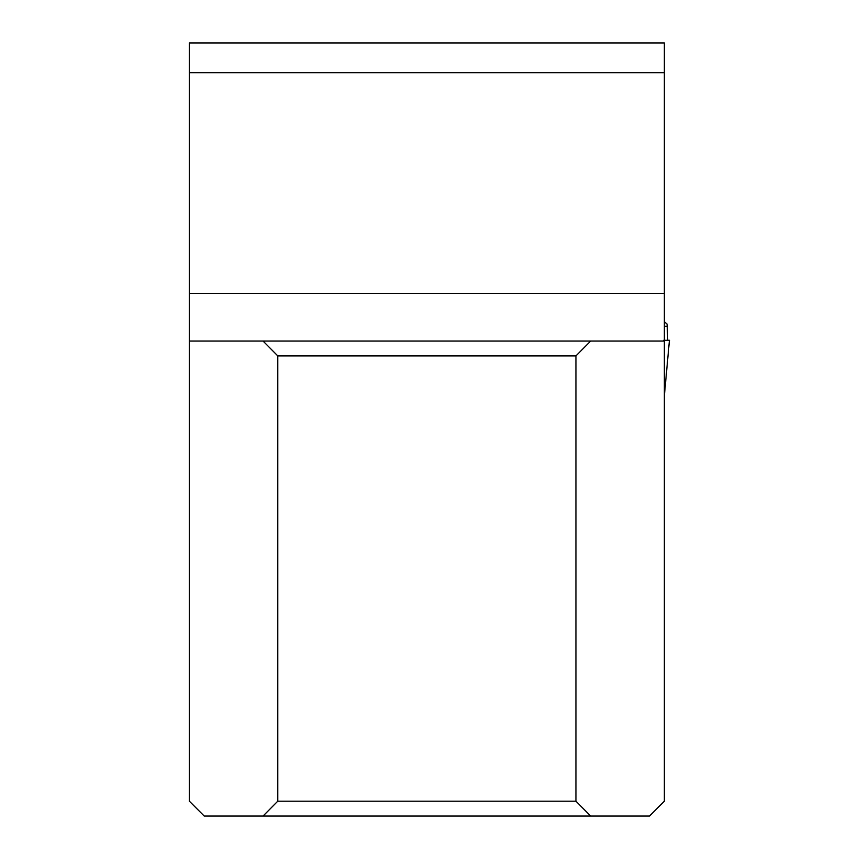 <?xml version="1.0" encoding="UTF-8"?>
<svg xmlns="http://www.w3.org/2000/svg" width="859" height="859" viewBox="0 0 859 859"><rect width="100%" height="100%" fill="white"/><g stroke="black" fill="none" stroke-linecap="round" stroke-linejoin="round"><path stroke-width="1.29" d="M590.67 816.05L263.047 816.05L277.779 801.179L277.779 355.905L263.047 341.044L590.67 341.044L575.938 355.905L575.938 801.179L590.67 816.05L649.501 816.05L664.361 801.179L664.361 341.044L590.67 341.044M189.356 72.682L189.356 42.95L664.361 42.95L664.361 72.682L189.356 72.682L189.356 801.179L204.217 816.05L263.047 816.05M664.361 72.682L664.361 341.044M189.356 341.044L263.047 341.044M575.938 355.905L277.779 355.905M277.779 801.179L575.938 801.179M667.744 340.293L667.121 324.165L664.361 321.696L666.949 323.907L667.55 326.291L664.361 326.291M669.429 340.293L664.361 395.816M669.644 340.293L663.696 340.293M189.356 293.467L664.361 293.467"/></g></svg>
